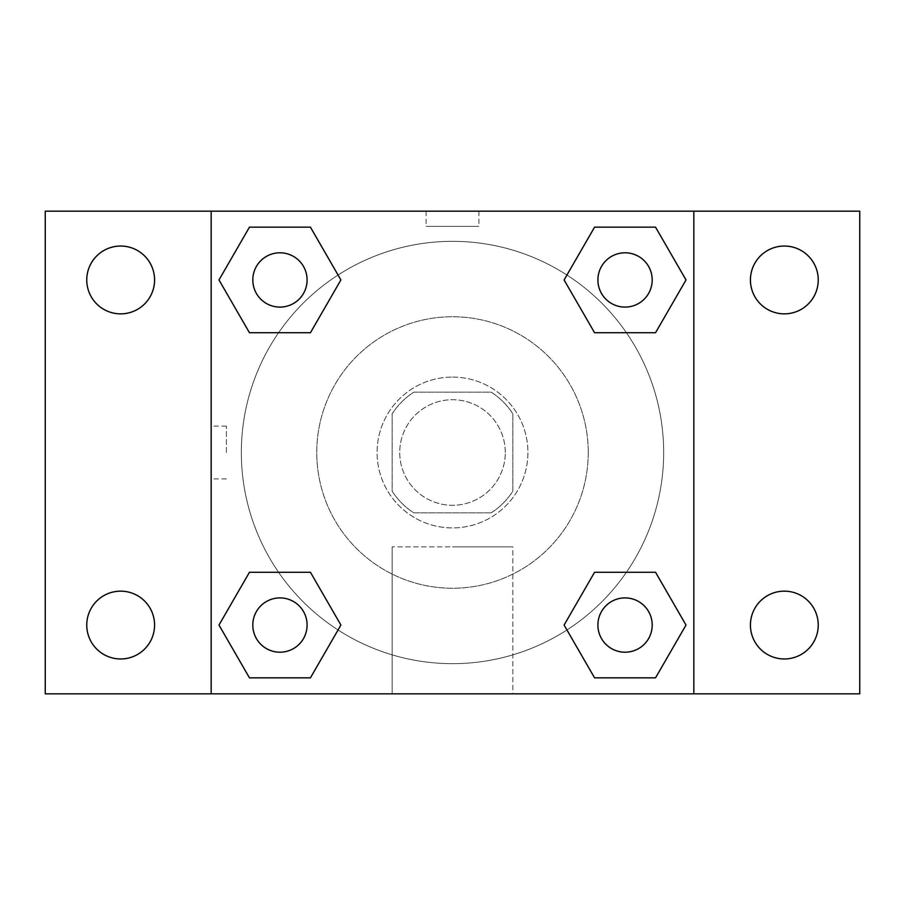 <?xml version="1.0" encoding="UTF-8"?>
<svg xmlns="http://www.w3.org/2000/svg" width="905" height="905" viewBox="0 0 905 905"><rect width="100%" height="100%" fill="white"/><g stroke="black" fill="none" stroke-linecap="round" stroke-linejoin="round"><path stroke-width="0.68" stroke-dasharray="4.53 3.39" d="M505.295 452.5A52.795 52.795 0 0 0 426.108 406.786A52.795 52.795 0 0 0 426.108 498.214A52.795 52.795 0 0 0 505.295 452.5A52.795 52.795 0 0 0 426.108 406.786A52.795 52.795 0 0 0 426.108 498.214A52.795 52.795 0 0 0 505.295 452.5M491.2 512.83L413.8 512.83A71.676 71.676 0 0 1 392.17 491.2L392.17 413.8A71.676 71.676 0 0 1 413.8 392.17L491.2 392.17A71.676 71.676 0 0 1 512.83 413.8L512.83 491.2A71.676 71.676 0 0 1 491.2 512.83L413.8 512.83A71.676 71.676 0 0 1 392.17 491.2L392.17 413.8A71.676 71.676 0 0 1 413.8 392.17L491.2 392.17A71.676 71.676 0 0 1 512.83 413.8L512.83 491.2A71.676 71.676 0 0 1 491.2 512.83M452.5 377.08A75.42 75.42 0 0 1 517.818 490.205A75.42 75.42 0 0 1 387.182 490.205A75.42 75.42 0 0 1 452.5 377.08A75.42 75.42 0 0 0 377.08 452.5A75.42 75.42 0 0 0 452.5 527.92A75.42 75.42 0 0 0 527.92 452.5A75.42 75.42 0 0 0 452.5 377.08M588.25 452.5A135.75 135.75 0 0 0 384.625 334.94A135.75 135.75 0 0 0 384.625 570.06A135.75 135.75 0 0 0 588.25 452.5A135.75 135.75 0 0 0 384.625 334.94A135.75 135.75 0 0 0 384.625 570.06A135.75 135.75 0 0 0 588.25 452.5M120.67 658.964A33.904 33.904 0 0 0 150.026 608.103A33.904 33.904 0 0 0 91.303 608.103A33.904 33.904 0 0 0 120.67 658.964M784.33 658.964A33.904 33.904 0 0 0 813.697 608.103A33.904 33.904 0 0 0 754.974 608.103A33.904 33.904 0 0 0 784.33 658.964M784.33 313.854A33.904 33.904 0 0 0 813.697 262.993A33.904 33.904 0 0 0 754.974 262.993A33.904 33.904 0 0 0 784.33 313.854M120.67 313.854A33.904 33.904 0 0 0 150.026 262.993A33.904 33.904 0 0 0 91.303 262.993A33.904 33.904 0 0 0 120.67 313.854M45.25 211.17L859.75 211.17L859.75 693.83L45.25 693.83L45.25 211.17M693.83 693.83L211.17 693.83L211.17 211.17L693.83 211.17L693.83 693.83L211.17 693.83M452.5 693.83L512.83 693.83L452.5 693.83M452.5 546.858L512.83 546.858L452.5 546.858M426.108 211.193L478.892 211.193L426.108 211.17L478.892 211.17L426.108 211.17L478.892 211.17L426.108 211.17L426.108 226.374L478.892 226.374L426.108 226.374M859.75 452.5L859.75 426.108L859.727 452.5M45.25 452.5L45.25 426.108L45.273 452.5M279.95 652.2A27.15 27.15 0 0 0 307.1 625.05A27.15 27.15 0 0 0 279.95 597.9A27.15 27.15 0 0 0 252.8 625.05A27.15 27.15 0 0 0 279.95 652.2M625.05 307.1A27.15 27.15 0 0 0 652.2 279.95A27.15 27.15 0 0 0 625.05 252.8A27.15 27.15 0 0 0 597.9 279.95A27.15 27.15 0 0 0 625.05 307.1M307.1 279.95A27.15 27.15 0 0 0 266.375 256.432A27.15 27.15 0 0 0 266.375 303.458A27.15 27.15 0 0 0 307.1 279.95A27.15 27.15 0 0 0 266.375 256.432A27.15 27.15 0 0 0 266.375 303.458A27.15 27.15 0 0 0 307.1 279.95A27.15 27.15 0 0 0 266.375 256.432A27.15 27.15 0 0 0 266.375 303.458A27.15 27.15 0 0 0 307.1 279.95M625.05 652.2A27.15 27.15 0 0 0 652.2 625.05A27.15 27.15 0 0 0 625.05 597.9A27.15 27.15 0 0 0 597.9 625.05A27.15 27.15 0 0 0 625.05 652.2M663.67 452.5A211.17 211.17 0 0 0 346.92 269.622A211.17 211.17 0 0 0 346.92 635.378A211.17 211.17 0 0 0 663.67 452.5A211.17 211.17 0 0 0 346.92 269.622A211.17 211.17 0 0 0 346.92 635.378A211.17 211.17 0 0 0 663.67 452.5M597.9 625.05A27.15 27.15 0 0 1 638.625 601.542A27.15 27.15 0 0 1 638.625 648.568A27.15 27.15 0 0 1 597.9 625.05M652.2 279.95A27.15 27.15 0 0 0 611.475 256.432A27.15 27.15 0 0 0 611.475 303.458A27.15 27.15 0 0 0 652.2 279.95A27.15 27.15 0 0 0 611.475 256.432A27.15 27.15 0 0 0 611.475 303.458A27.15 27.15 0 0 0 652.2 279.95M307.1 625.05A27.15 27.15 0 0 0 266.375 601.542A27.15 27.15 0 0 0 266.375 648.568A27.15 27.15 0 0 0 307.1 625.05A27.15 27.15 0 0 0 266.375 601.542A27.15 27.15 0 0 0 266.375 648.568A27.15 27.15 0 0 0 307.1 625.05M211.17 211.17L693.83 211.17M249.463 677.845L218.987 625.05L249.463 572.265L218.987 625.05L249.463 677.845M310.426 572.265L340.902 625.05L310.426 677.845L340.902 625.05L310.426 572.265M594.574 332.735L564.098 279.95L594.574 227.155L564.098 279.95L594.574 332.735M655.537 227.155L686.013 279.95L655.537 332.735L686.013 279.95L655.537 227.155M249.463 332.735L218.987 279.95L249.463 227.155L218.987 279.95L249.463 332.735M310.426 227.155L340.902 279.95L310.426 332.735L340.902 279.95L310.426 227.155M594.574 677.845L564.098 625.05L594.574 572.265L564.098 625.05L594.574 677.845M655.537 572.265L686.013 625.05L655.537 677.845L686.013 625.05L655.537 572.265M512.83 693.83L392.17 693.83L512.83 693.83L512.83 546.858L392.17 546.858L512.83 546.858L512.83 693.83M211.17 452.5L211.17 426.108L211.17 452.5M693.83 452.5L693.83 426.108L693.83 452.5M693.807 452.5L693.807 426.108L693.807 452.5M226.374 452.5L226.374 426.108L226.374 452.5M478.892 211.193L478.892 226.374M652.2 625.05A27.15 27.15 0 0 0 611.475 601.542A27.15 27.15 0 0 0 611.475 648.568A27.15 27.15 0 0 0 652.2 625.05M392.17 693.83L392.17 546.858L392.17 693.83M226.374 426.108L211.17 426.108M226.374 478.892L211.17 478.892"/><path stroke-width="1.36" d="M120.67 658.964A33.904 33.904 0 0 0 150.026 608.103A33.904 33.904 0 0 0 91.303 608.103A33.904 33.904 0 0 0 120.67 658.964M784.33 658.964A33.904 33.904 0 0 0 813.697 608.103A33.904 33.904 0 0 0 754.974 608.103A33.904 33.904 0 0 0 784.33 658.964M784.33 313.854A33.904 33.904 0 0 0 813.697 262.993A33.904 33.904 0 0 0 754.974 262.993A33.904 33.904 0 0 0 784.33 313.854M120.67 313.854A33.904 33.904 0 0 0 150.026 262.993A33.904 33.904 0 0 0 91.303 262.993A33.904 33.904 0 0 0 120.67 313.854M859.75 693.83L45.25 693.83L45.25 211.17L859.75 211.17L859.75 693.83M249.463 572.265L310.426 572.265L340.902 625.05L310.426 677.845L249.463 677.845L218.987 625.05L249.463 572.265L310.426 572.265L249.463 572.265M594.574 227.155L655.537 227.155L686.013 279.95L655.537 332.735L594.574 332.735L564.098 279.95L594.574 227.155L655.537 227.155L594.574 227.155M211.17 693.83L211.17 211.17M693.83 211.17L693.83 693.83M249.463 227.155L310.426 227.155L340.902 279.95L310.426 332.735L249.463 332.735L218.987 279.95L249.463 227.155L310.426 227.155L249.463 227.155M594.574 572.265L655.537 572.265L686.013 625.05L655.537 677.845L594.574 677.845L564.098 625.05L594.574 572.265L655.537 572.265L594.574 572.265M655.537 677.845L594.574 677.845L655.537 677.845M652.2 625.05A27.15 27.15 0 0 0 611.475 601.542A27.15 27.15 0 0 0 611.475 648.568A27.15 27.15 0 0 0 652.2 625.05M310.426 677.845L249.463 677.845L310.426 677.845M307.1 625.05A27.15 27.15 0 0 0 266.375 601.542A27.15 27.15 0 0 0 266.375 648.568A27.15 27.15 0 0 0 307.1 625.05M655.537 332.735L594.574 332.735L655.537 332.735M652.2 279.95A27.15 27.15 0 0 0 611.475 256.432A27.15 27.15 0 0 0 611.475 303.458A27.15 27.15 0 0 0 652.2 279.95M310.426 332.735L249.463 332.735L310.426 332.735M307.1 279.95A27.15 27.15 0 0 0 266.375 256.432A27.15 27.15 0 0 0 266.375 303.458A27.15 27.15 0 0 0 307.1 279.95"/></g></svg>
